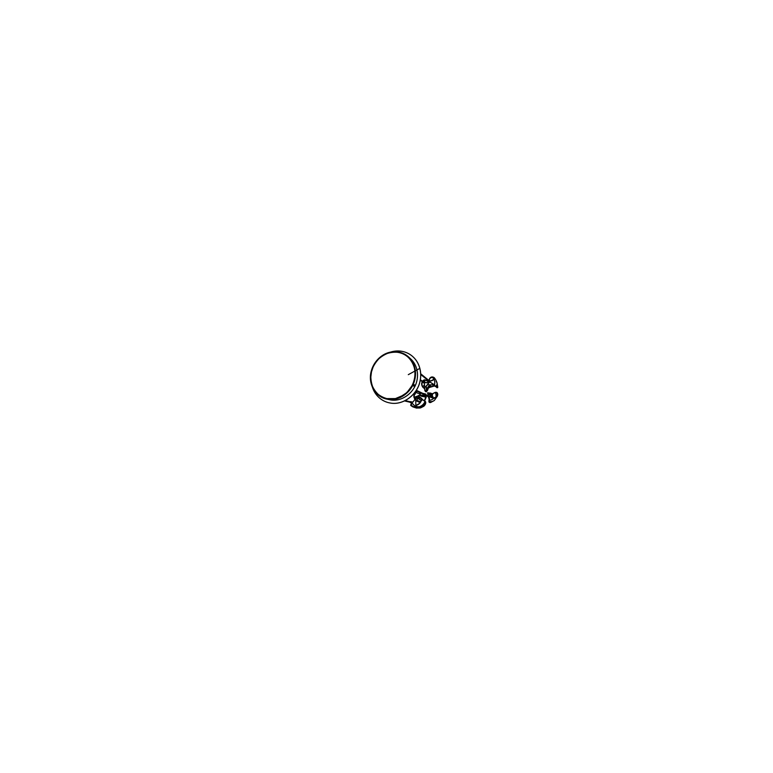 <?xml version="1.0" encoding="UTF-8"?>
<svg xmlns="http://www.w3.org/2000/svg" width="773" height="773" viewBox="0 0 773 773"><rect width="100%" height="100%" fill="white"/><g stroke="black" fill="none" stroke-linecap="round" stroke-linejoin="round"><path stroke-width="1.16" d="M386.8 398.597L387.389 398.713C391.457 399.37 395.534 398.916 399.631 397.351L406.975 392.529L412.357 385.254C415.004 379.736 415.729 373.485 414.415 367.851C413.255 363.706 411.091 360.073 408.163 357.281M396.955 352.227C401.129 352.691 404.82 354.334 408.028 357.145C410.965 359.947 413.13 363.581 414.309 367.735C415.632 373.378 414.917 379.64 412.26 385.176C410.105 389.244 407.042 392.703 403.371 395.254L395.438 398.588L386.867 398.607C383.708 397.747 380.847 396.346 378.277 394.394C375.939 392.182 374.055 389.592 372.634 386.645C371.504 383.553 370.914 380.316 370.847 376.944L371.475 371.91L373.088 367.069C374.625 363.986 376.577 361.213 378.934 358.74C381.495 356.498 384.307 354.739 387.379 353.445C390.529 352.469 393.728 352.063 396.955 352.227M429.479 394.24L432.165 395.109L432.513 394.095L428.918 393.273M429.778 393.186L428.841 392.945L429.885 394.839M430.136 393.013L432.503 393.872L430.184 393.264M429.759 394.655L432.049 395.505L432.696 394.162M431.585 393.457L427.662 392.752L427.778 394.249M431.856 395.447L432.358 395.177M428.841 392.945L429.807 394.8M432.474 393.834L435.228 392.5C436.465 392.326 437.122 392.955 437.209 394.394L436.9 395.728C436.349 396.984 435.257 397.689 433.643 397.873M433.624 397.873C435.856 397.863 437.383 396.056 437.373 394.298C437.286 392.819 436.6 392.162 435.334 392.346L432.436 393.776M413.623 357.377C419.266 362.866 421.932 371.803 420.212 380.461C417.729 394.848 402.946 405.583 390.23 403.013L390.036 402.984M372.489 387.457C375.06 395.428 381.823 401.631 390.162 403.004C402.888 405.574 417.681 394.829 420.164 380.432C421.903 371.726 419.198 362.75 413.497 357.261C407.555 351.406 398.694 349.551 390.8 352.034M420.725 401.892L416.599 400.24M415.227 398.675L414.647 397.013M414.492 397.042L415.13 398.849M416.512 400.424L420.609 402.095M415.613 391.409L416.956 392.703M419.497 395.245C420.927 396.211 422.609 396.684 424.551 396.665M426.165 396.675L424.445 400.424M416.879 392.587L415.729 391.235L416.879 392.587M420.464 402.308L416.396 400.694M414.946 399.168L414.154 397.1M424.599 400.549L426.174 396.829M424.706 400.636L426.329 396.916L424.696 400.627M419.604 395.235C421.005 396.163 422.657 396.617 424.541 396.607C422.589 396.617 420.927 396.163 419.565 395.245M414.096 397.622L414.898 399.274M416.357 400.772L418.724 402.047L419.024 401.583M418.763 402.037L420.435 402.356M422.966 380.828L425.179 380.074M422.986 387.379L422.763 387.08C421.575 385.331 421.353 383.65 422.116 382.036L422.174 382.287C421.459 383.862 421.681 385.495 422.85 387.196L423.218 387.669M427.527 390.452L428.426 387.93L427.372 390.539M422.56 381.311C423.585 380.074 424.387 379.688 424.976 380.171L424.58 381.949M428.271 387.959L426.532 390.481L426.223 387.476L426.416 390.21L426.822 390.761L427.662 389.544L426.319 389.582M424.899 380.49C424.377 380.045 423.662 380.355 422.725 381.427M422.473 381.785L422.348 382.403L422.638 381.891M424.541 388.838L423.024 387.176C421.874 385.514 421.643 383.92 422.348 382.403M422.889 381.543L424.725 380.48M428.909 401.419L429.083 400.163M433.064 397.235L432.262 395.361M429.131 400.346L429.363 402.308M435.547 392.317L435.557 392.317C436.842 392.124 437.547 392.81 437.663 394.356L436.648 396.887L433.827 398.114M435.267 392.355L432.426 393.757M432.223 395.409L433.044 397.206M432.455 401.409L430.677 402.482C429.604 402.704 429.073 402.356 429.083 401.448L429.334 400.366M427.875 395.515L433.788 398.327C435.605 398.192 436.822 397.409 437.46 395.998L437.17 392.79M429.189 380.413C429.527 378.77 430.31 377.804 431.537 377.514L433.547 377.987L433.701 379.166M437.064 387.746L434.02 384.915M433.624 379.214C434.097 377.775 433.382 377.127 431.498 377.282C430.281 377.572 429.479 378.499 429.102 380.084L429.092 380.113M434.658 385.804L430.976 386.703M430.658 386.877L429.817 386.771M429.083 382.587L429.063 381.765M435.131 386.316L437.576 387.611M429.508 382.142L428.174 383.785C427.459 384.896 428.928 384.828 429.691 384.809L434.32 384.944L437.141 387.766L437.779 387.341C437.595 387.93 436.909 387.602 435.721 386.336L428.165 380.49M434.068 379.301L434.117 377.553L431.778 376.953C430.503 377.272 429.682 378.084 429.295 379.408C429.74 378.074 430.532 377.272 431.672 377.021C433.411 376.673 434.726 377.784 433.904 379.099M429.44 385.601L428.928 385.872M430.435 387.157L434.735 385.901C434.262 385.746 431.585 386.316 430.435 387.157L430.358 387.128M437.035 386.114L437.789 387.196L437.045 382.877C437.334 384.094 436.89 385.244 435.721 386.336L435.518 386.471M431.769 377.002L431.537 377.514M422.57 399.525L420.58 397.766L418.608 397.37C419.816 396.907 421.15 397.651 422.609 399.602L425.005 401.525C425.565 402.801 425.044 404.192 423.43 405.69L420.57 407.129C418.956 407.516 417.439 407.303 416.009 406.492M415.99 406.579C418.28 408.076 421.565 407.545 423.623 405.777C425.276 404.221 425.807 402.791 425.227 401.487L425.45 401.631C426.049 402.946 425.488 404.424 423.778 406.067L419.99 407.777C418.174 407.97 417.285 407.68 415.913 406.956M416.193 405.39C418.57 404.772 420.299 403.187 421.353 400.636L420.261 402.675M410.965 405.535L412.879 406.878L417.294 407.806M415.797 407.168C417.294 408.018 418.908 408.241 420.618 407.854L423.788 406.26C425.218 404.965 425.846 403.699 425.662 402.482M425.16 395.583L419.072 395.283M424.899 395.409L424.686 396.713L425.353 397.506L425.343 395.815M424.59 396.394L425.527 397.728L425.681 396.056L424.271 395.138C425.788 395.428 426.281 396.249 425.759 397.593L425.923 396.414M424.87 394.346L422.821 393.37M424.908 395.418L424.638 396.839M421.662 393.331L419.053 393.467L421.643 393.322M419.198 395.206L423.923 395.09M414.376 394.201L413.787 393.795L414.396 394.211L414.028 397.129C416.212 396.781 418.193 395.96 419.971 394.674L420.319 393.959L415.024 392.24M414.347 393.109L415.372 393.486L414.396 394.211C414.859 394.713 413.922 395.699 414.028 397.129M415.362 394.008L414.164 393.341M413.942 393.911L413.855 396.993M423.614 381.843L424.377 382.046L425.169 380.074L424.503 382.007L423.43 381.678M428.783 382.935L423.275 382.48L424.396 383.263L424.58 386.8C424.744 387.476 425.295 387.118 425.565 386.742L426.88 385.254M428.928 382.761L425.044 382.471L424.396 383.263L423.015 382.345M428.976 382.761C428.039 381.504 426.764 380.606 425.169 380.074M423.372 381.659L423.266 382.471M427.479 384.558L428.174 383.785M428.638 397.177L429.257 400.375C431.005 400.182 432.513 399.496 433.788 398.327L429.324 394.597C428.513 394.085 428 394.848 428.348 395.689M429.073 395.969L429.45 396.713C430.281 397.022 432.059 398.076 433.817 398.105M429.083 400.25C429.566 398.878 429.421 397.853 428.667 397.187L427.314 395.95M429.257 400.375C429.682 398.955 429.488 397.892 428.667 397.187L428.319 396.907M428.145 395.96L427.44 396.23M429.189 400.143L428.822 397.409M427.498 396.163L427.633 395.602M413.594 385.959L414.154 384.77M431.015 386.732L427.769 387.476L430.542 387.012M430.001 385.447L430.793 386.239L429.846 385.543L428.686 386.114M430.793 386.239L427.933 387.205M429.653 386.848L430.339 387.051M429.237 385.572L427.836 387.65L431.025 386.742M428.281 386.568L430.117 384.819M426.754 385.756L428.01 384.084M428.86 380.355L428.271 380.992M428.822 380.693L428.223 380.529M428.522 380.171L430.281 380.905L428.793 380.248L428.764 381.06M428.3 381.099L434.513 384.799C434.967 382.896 434.803 381.041 434.02 379.205L430.986 380.886M430.281 380.905L430.339 380.925C431.682 380.973 432.909 380.403 434.02 379.205M431.353 380.625L430.339 380.925C431.112 381.089 432.996 380.152 433.798 379.108M411.7 403.574L410.792 404.81C411.661 404.559 411.912 404.018 411.545 403.206L410.647 402.54M412.231 403.313L415.893 407.042L415.729 399.593L414.512 399.97L412.937 402.037M411.932 401.979L412.289 403.342L415.893 407.042M410.782 404.569L411.7 403.583M412.106 401.979L410.386 401.612M411.545 403.206L410.279 402.54M412.463 402.163L410.724 401.67L410.231 402.501M410.792 404.81C412.251 406.134 413.884 406.927 415.681 407.187M426.242 387.64L426.425 390.201M424.725 389.959L424.735 390.017C425.053 390.906 425.392 391.07 425.749 390.51M424.735 389.921L424.58 386.819M427.488 390.162L427.682 389.437M426.3 389.486L427.227 389.283M427.662 389.544L427.44 390.336C427.131 391.003 426.802 390.974 426.435 390.268L426.223 387.476M427.44 390.336L427.546 389.921C427.179 390.887 426.802 391.003 426.435 390.268M418.212 397.834L420.821 400.395L418.425 397.911M420.58 397.766L418.357 397.525L416.125 401.322L417.749 398.279L418.918 397.564L417.826 398.066M420.821 400.395L422.348 399.96L420.406 398.008M421.401 400.617L422.541 399.776M419.923 397.766L418.918 397.564M418.551 397.448L416.096 401.119M414.695 399.747L417.265 397.419M387.186 398.936L386.877 398.868C383.679 398.008 380.78 396.597 378.181 394.626L374.866 391.07C373.079 388.326 371.794 385.312 371.03 382.036C370.567 378.683 370.644 375.311 371.262 371.91C372.171 368.566 373.562 365.436 375.436 362.498C377.543 359.754 380.007 357.397 382.809 355.445C385.756 353.773 388.867 352.643 392.124 352.053L397.003 351.995C401.245 352.459 404.994 354.131 408.241 357C411.197 359.832 413.381 363.503 414.56 367.706C415.884 373.407 415.149 379.736 412.463 385.321C410.279 389.418 407.187 392.916 403.477 395.476L395.467 398.839L387.186 398.936M371.011 372.045C372.837 363.87 378.693 356.633 386.191 353.435C393.699 350.266 402.462 351.444 408.463 356.855C414.019 361.832 416.705 370.335 415.033 378.586C412.685 392.056 398.626 401.97 386.887 399.129C375.166 396.887 368.141 383.988 371.011 372.045M414.454 384.848L413.826 386.162L414.454 384.848M414.193 384.712L413.574 386.027L414.193 384.712M417.739 398.288L420.502 399.999M428.203 381.659L428.899 381.63M422.763 387.08L422.763 387.08C421.556 385.321 421.343 383.621 422.126 381.949L422.184 381.92M424.309 384.79L422.85 387.196M435.904 397.013C436.262 395.476 436.04 393.979 435.228 392.5L435.334 392.346M429.073 400.143L428.889 401.09M437.47 395.979L437.789 394.481L437.209 394.394M436.407 397.399L434.378 400.433C432.832 401.574 431.073 401.912 429.083 401.448L428.918 401.313M433.962 384.906L435.238 386.442M434.107 377.543L431.672 377.021M436.117 381.36L437.045 382.877C437.025 382.809 436.223 379.997 434.117 377.553M417.546 407.129L418.483 406.994C421.517 406.289 423.691 404.463 425.005 401.525L425.227 401.487M420.667 407.835L423.807 406.25L423.43 405.69M414.589 393.206L415.372 393.486M430.175 380.857L428.967 380.326M388.201 399.1L386.616 398.549M387.186 398.675L388.761 399.168M388.21 399.361L389.776 399.747C401.197 402.501 414.801 392.935 417.053 379.91C418.666 371.939 416.038 363.697 410.637 358.865L409.603 357.986M408.028 357.145L409.39 358.131M409.767 358.546L408.453 357.541M428.764 380.239L428.387 380.789M416.338 390.307L427.817 395.737M416.058 390.742L427.643 396.105M420.338 379.756L423.372 381.881M420.251 380.239L423.131 382.239M429.392 394.095L428.947 393.244M408.289 374.663L419.874 368.363M414.106 397.651L414.888 399.283M416.357 400.781L420.415 402.385M428.184 380.973L424.87 379.872M422.531 381.292C423.256 380.123 424.628 379.688 424.696 379.833M436.9 395.728C436.697 396.481 435.296 397.853 433.595 397.824M432.996 397.167L432.213 395.418M430.677 402.482C429.904 402.752 428.86 402.279 428.947 401.718M437.789 394.481C437.653 392.829 436.919 392.114 435.566 392.317M437.46 395.998L434.378 400.433L430.696 402.482M433.547 377.987L433.585 379.234M420.696 373.784L428.686 380.306M420.725 374.509L428.406 380.683M420.57 407.129L416.009 406.472M416.193 405.361L419.671 403.303L421.295 400.656M423.807 406.25C425.546 404.579 426.107 403.052 425.498 401.68L424.222 400.259M412.019 406.376L410.685 405.371M420.618 407.854L416.521 408.086L412.879 406.878M405.245 400.578L410.946 401.999M404.54 400.926L410.618 402.395M425.276 395.718L420.889 395.129M426.338 395.496L425.913 397.448M422.754 393.341L425.643 394.037L426.31 395.022M424.619 396.317L424.841 395.389M414.444 392.993L415.024 393.177M423.015 382.403L424.261 383.244M427.566 396.327L429.025 397.622M429.846 387.389C428.3 387.998 428.242 388.172 426.735 387.92L426.145 387.234C426.174 386.867 426.029 385.804 428.049 384.007M428.261 381.07L429.469 382.113M413.111 401.96L412.135 401.989M427.459 390.297L426.483 391.737L425.681 391.708L424.889 390.674L424.57 386.771M420.241 399.68L418.164 397.863M422.56 399.515L418.773 396.249L417.265 396.317L414.608 399.854M408.637 357.02L410.637 358.865C416.048 363.706 418.676 371.948 417.062 379.92C414.821 392.945 401.216 402.501 389.776 399.747L386.887 399.129"/></g></svg>
